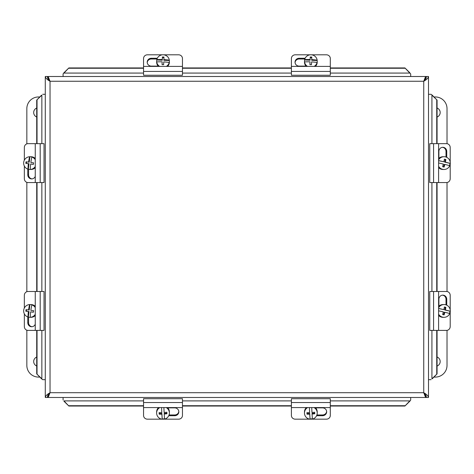 <?xml version="1.0" encoding="UTF-8"?>
<svg xmlns="http://www.w3.org/2000/svg" width="474" height="474" viewBox="0 0 474 474"><rect width="100%" height="100%" fill="white"/><g stroke="black" fill="none" stroke-linecap="round" stroke-linejoin="round"><path stroke-width="0.71" d="M330.301 407.575L330.301 398.717L291.397 398.717L291.397 407.575L330.301 407.575L330.301 415.479A3.893 3.691 -0 0 1 326.414 419.17L310.026 419.17M291.397 407.575L291.397 415.479A3.893 3.691 -0 0 0 295.29 419.17L309.676 419.17M315.654 407.865L322.521 407.865A4.142 3.928 -0 0 1 326.663 411.788A4.142 3.928 -0 0 1 322.521 415.716L316.596 415.716M316.899 414.975L322.521 414.975A4.142 3.928 180 0 0 326.645 411.42M304.64 59.973L304.64 59.629A11.589 2.009 2.5 0 1 310.126 59.552L310.245 56.975L310.126 60.21L304.64 59.973A6.375 6.275 180 0 0 304.48 61.389L304.48 62.058A6.375 6.275 180 0 0 306.24 66.396M310.126 60.21L310.126 59.552M310.245 56.975A10.979 1.902 2.5 0 1 311.797 57.046L311.679 60.275L317.159 60.512A6.375 6.275 180 0 1 317.059 62.811L317.059 62.467A11.589 2.009 -177.5 0 0 311.578 61.916L311.459 64.701A10.979 1.902 -177.5 0 0 309.901 64.636L310.02 61.845A11.589 2.009 -177.5 0 0 304.539 61.928L304.539 62.272A6.375 6.275 180 0 1 304.48 61.389M311.774 57.597L310.245 57.532M311.679 59.617A11.589 2.009 2.5 0 1 317.159 60.168L317.159 60.512M310.02 61.845L309.925 64.636M317.059 62.467A6.375 6.275 180 0 1 314.185 66.396M307.513 66.396A6.375 6.275 180 0 1 304.539 61.928M304.64 59.629A6.375 6.275 180 0 1 317.159 60.168M317.224 61.389L317.224 62.058A6.375 6.275 180 0 1 315.459 66.396M291.397 66.396L291.397 75.253L330.301 75.253L330.301 66.396L291.397 66.396L291.397 58.492A3.893 3.691 180 0 1 295.29 54.806L310.192 54.806M330.301 66.396L330.301 58.492A3.893 3.691 180 0 0 326.414 54.806L311.507 54.806M305.979 66.111L299.177 66.111A4.142 3.928 180 0 1 295.041 62.183A4.142 3.928 180 0 1 299.177 58.261L305.143 58.261M304.823 59.001L299.177 59.001A4.142 3.928 -0 0 0 295.059 62.556M310.026 418.88L309.729 414.14A11.619 2.014 176.8 0 1 307.01 414.181L307.01 413.63L309.729 413.482L310.026 418.88A6.375 6.275 -0 0 0 312.336 418.761M309.729 413.482L309.729 414.14M307.01 414.181L306.921 412.653A11.619 2.014 -3.2 0 0 309.641 412.611L309.398 407.575M306.956 412.653L307.01 413.63M309.641 412.611L309.374 407.575M311.714 407.575L311.975 412.487A11.619 2.014 -3.2 0 0 314.695 412.232L314.777 413.761A11.619 2.014 176.8 0 1 312.058 414.015L312.36 419.099A6.375 6.275 -0 0 0 317.224 412.996L317.224 411.983A6.375 6.275 -0 0 0 315.388 407.575M312.058 414.015L312.058 413.358L314.748 413.215M314.061 407.575A6.375 6.275 -0 0 1 317.224 412.996M310.026 419.223A6.375 6.275 -0 0 1 307.638 407.575M304.48 412.996L304.48 411.983A6.375 6.275 -0 0 1 306.311 407.575M182.46 407.575L182.46 398.717L143.557 398.717L143.557 407.575L182.46 407.575L182.46 415.479A3.893 3.691 -0 0 1 178.574 419.17L162.185 419.17M143.557 407.575L143.557 415.479A3.893 3.691 -0 0 0 147.45 419.17L161.835 419.17M167.814 407.865L174.681 407.865A4.142 3.928 -0 0 1 178.822 411.788A4.142 3.928 -0 0 1 174.681 415.716L168.756 415.716M169.058 414.975L174.681 414.975A4.142 3.928 180 0 0 178.805 411.42M156.799 59.973L156.799 59.629A11.589 2.009 2.5 0 1 162.286 59.552L162.404 56.975L162.286 60.21L156.799 59.973A6.375 6.275 180 0 0 156.633 61.389L156.633 62.058A6.375 6.275 180 0 0 158.399 66.396M162.286 60.21L162.286 59.552M162.404 56.975A10.979 1.902 2.5 0 1 163.957 57.046L163.838 60.275L169.319 60.512A6.375 6.275 180 0 1 169.218 62.811L169.218 62.467A11.589 2.009 -177.5 0 0 163.737 61.916L163.619 64.701A10.979 1.902 -177.5 0 0 162.061 64.636L162.179 61.845A11.589 2.009 -177.5 0 0 156.698 61.928L156.698 62.272A6.375 6.275 180 0 1 156.633 61.389M163.933 57.597L162.404 57.532M163.838 59.617A11.589 2.009 2.5 0 1 169.319 60.168L169.319 60.512M162.179 61.845L162.084 64.636M169.218 62.467A6.375 6.275 180 0 1 166.344 66.396M159.673 66.396A6.375 6.275 180 0 1 156.698 61.928M156.799 59.629A6.375 6.275 180 0 1 169.319 60.168M169.384 61.389L169.384 62.058A6.375 6.275 180 0 1 167.618 66.396M143.557 66.396L143.557 75.253L182.46 75.253L182.46 66.396L143.557 66.396L143.557 58.492A3.893 3.691 180 0 1 147.45 54.806L162.351 54.806M182.46 66.396L182.46 58.492A3.893 3.691 180 0 0 178.574 54.806L163.666 54.806M158.138 66.111L151.336 66.111A4.142 3.928 180 0 1 147.201 62.183A4.142 3.928 180 0 1 151.336 58.261L157.297 58.261M156.983 59.001L151.336 59.001A4.142 3.928 -0 0 0 147.218 62.556M162.185 418.88L161.889 414.14A11.619 2.014 176.8 0 1 159.169 414.181L159.169 413.63L161.889 413.482L162.185 418.88A6.375 6.275 -0 0 0 164.496 418.761M161.889 413.482L161.889 414.14M159.169 414.181L159.08 412.653A11.619 2.014 -3.2 0 0 161.8 412.611L161.557 407.575L161.8 412.611M159.11 412.653L159.169 413.63M163.874 407.575L164.134 412.487A11.619 2.014 -3.2 0 0 166.854 412.232L166.937 413.761A11.619 2.014 176.8 0 1 164.217 414.015L164.519 419.099A6.375 6.275 -0 0 0 169.384 412.996L169.384 411.983A6.375 6.275 -0 0 0 167.547 407.575M164.217 414.015L164.217 413.358L166.907 413.215M166.22 407.575A6.375 6.275 -0 0 1 169.384 412.996M162.185 419.223A6.375 6.275 -0 0 1 159.797 407.575M156.633 412.996L156.633 411.983A6.375 6.275 -0 0 1 158.47 407.575M438.604 308.438A11.589 0.462 13.1 0 1 443.865 309.629L438.604 308.527M443.865 309.629A11.619 1.961 -76.5 0 0 444.375 306.98A10.979 0.438 13.1 0 1 445.868 307.342L444.351 307.111M445.868 307.342A11.619 1.961 103.5 0 1 445.359 309.99L444.695 309.99L445.317 307.342M445.359 309.99A11.589 0.462 13.1 0 1 450.3 311.252L444.695 309.99M438.604 314.155A6.375 6.275 -90 0 0 449.773 313.521A11.589 0.462 -166.9 0 0 444.825 312.259A11.619 1.961 103.5 0 1 444.102 314.914A10.979 0.438 -166.9 0 0 442.615 314.552A11.619 1.961 -76.5 0 0 443.338 311.904A11.589 0.462 -166.9 0 0 438.604 310.826M443.581 314.783L444.168 312.259L444.825 312.259M449.956 311.252A6.375 6.275 -90 0 1 449.465 313.438M438.604 307.739A6.375 6.275 -90 0 1 450.3 311.252M444.031 317.319L443.018 317.319A6.375 6.275 -90 0 1 438.604 315.483M438.604 306.411A6.375 6.275 -90 0 1 443.018 304.575L444.031 304.575M438.604 291.492L429.746 291.492L429.746 330.402L438.604 330.402L438.604 291.492L446.508 291.492A3.893 3.691 -90 0 1 450.199 295.385L450.199 309.759M438.604 330.402L446.508 330.402A3.893 3.691 -90 0 0 450.199 326.509L450.199 311.252M438.894 306.145L438.894 299.272A4.142 3.928 -90 0 1 442.817 295.136A4.142 3.928 -90 0 1 446.745 299.272L446.745 305.197M446.004 304.895L446.004 299.272A4.142 3.928 90 0 0 442.449 295.154M35.248 330.402L44.035 330.402L44.035 291.492L35.248 291.492L35.248 330.402L28.002 330.402A3.893 3.656 90 0 1 24.346 326.509L24.346 313.877M35.248 291.492L28.002 291.492A3.893 3.656 90 0 0 24.346 295.385L24.346 308.017M35.248 324.222A4.142 3.893 90 0 1 27.77 322.616L27.77 316.934M28.57 317.082L28.57 322.616A4.142 3.893 -90 0 0 32.06 326.734M28.316 317.005L27.972 317.005A11.589 1.997 -82.3 0 1 28.369 311.566L25.815 311.205L29.027 311.566L28.316 317.005A6.375 6.275 90 0 0 30.265 317.319L30.934 317.319A6.375 6.275 90 0 0 35.248 315.577M29.027 311.566L28.369 311.566M25.815 311.205A10.979 1.89 -82.3 0 1 26.017 309.664L29.228 310.02L29.933 304.581A6.375 6.275 90 0 1 32.214 304.889L31.871 304.889A11.589 1.997 97.7 0 0 30.846 310.328L33.613 310.683A10.979 1.89 97.7 0 0 33.411 312.23L30.644 311.868A11.589 1.997 97.7 0 0 30.253 317.313L30.597 317.313A6.375 6.275 90 0 1 30.265 317.319M26.556 309.741L26.366 311.205M28.57 310.02A11.589 1.997 -82.3 0 1 29.595 304.581L29.933 304.581M30.644 311.868L33.423 312.153M31.871 304.889A6.375 6.275 90 0 1 35.248 307.573M35.248 314.321A6.375 6.275 90 0 1 30.253 317.313M27.972 317.005A6.375 6.275 90 0 1 29.595 304.581M30.265 304.575L30.934 304.575A6.375 6.275 90 0 1 35.248 306.311M438.604 160.597A11.589 0.462 13.1 0 1 443.865 161.788L438.604 160.686M443.865 161.788A11.619 1.961 -76.5 0 0 444.375 159.14A10.979 0.438 13.1 0 1 445.868 159.495L444.351 159.264M445.868 159.495A11.619 1.961 103.5 0 1 445.359 162.149L444.695 162.149L445.317 159.495M445.359 162.149A11.589 0.462 13.1 0 1 450.3 163.412L444.695 162.149M438.604 166.309A6.375 6.275 -90 0 0 449.773 165.681A11.589 0.462 -166.9 0 0 444.825 164.419A11.619 1.961 103.5 0 1 444.102 167.067A10.979 0.438 -166.9 0 0 442.615 166.712A11.619 1.961 -76.5 0 0 443.338 164.063A11.589 0.462 -166.9 0 0 438.604 162.985M443.581 166.943L444.168 164.419L444.825 164.419M449.956 163.412A6.375 6.275 -90 0 1 449.465 165.598M438.604 159.898A6.375 6.275 -90 0 1 450.3 163.412M444.031 169.479L443.018 169.479A6.375 6.275 -90 0 1 438.604 167.642M438.604 158.571A6.375 6.275 -90 0 1 443.018 156.734L444.031 156.734M438.604 143.652L429.746 143.652L429.746 182.555L438.604 182.555L438.604 143.652L446.508 143.652A3.893 3.691 -90 0 1 450.199 147.544L450.199 161.918M438.604 182.555L446.508 182.555A3.893 3.691 -90 0 0 450.199 178.668L450.199 163.412M438.894 158.298L438.894 151.431A4.142 3.928 -90 0 1 442.817 147.296A4.142 3.928 -90 0 1 446.745 151.431L446.745 157.356M446.004 157.054L446.004 151.431A4.142 3.928 90 0 0 442.449 147.313M35.248 182.555L44.035 182.555L44.035 143.652L35.248 143.652L35.248 182.555L28.002 182.555A3.893 3.656 90 0 1 24.346 178.668L24.346 166.036M35.248 143.652L28.002 143.652A3.893 3.656 90 0 0 24.346 147.544L24.346 160.176M35.248 176.381A4.142 3.893 90 0 1 27.77 174.776L27.77 169.094M28.57 169.242L28.57 174.776A4.142 3.893 -90 0 0 32.06 178.894M28.316 169.165L27.972 169.165A11.589 1.997 -82.3 0 1 28.369 163.726L25.815 163.364L29.027 163.726L28.316 169.165A6.375 6.275 90 0 0 30.265 169.479L30.934 169.479A6.375 6.275 90 0 0 35.248 167.737M29.027 163.726L28.369 163.726M25.815 163.364A10.979 1.89 -82.3 0 1 26.017 161.824L29.228 162.179L29.933 156.74A6.375 6.275 90 0 1 32.214 157.048L31.871 157.048A11.589 1.997 97.7 0 0 30.846 162.487L33.613 162.843A10.979 1.89 97.7 0 0 33.411 164.389L30.644 164.028A11.589 1.997 97.7 0 0 30.253 169.467L30.597 169.467A6.375 6.275 90 0 1 30.265 169.479M26.556 161.901L26.366 163.364M28.57 162.179A11.589 1.997 -82.3 0 1 29.595 156.74L29.933 156.74M30.644 164.028L33.423 164.312M31.871 157.048A6.375 6.275 90 0 1 35.248 159.726M35.248 166.481A6.375 6.275 90 0 1 30.253 169.467M27.972 169.165A6.375 6.275 90 0 1 29.595 156.74M30.265 156.734L30.934 156.734A6.375 6.275 90 0 1 35.248 158.47M426.167 395.636L423.744 392.715L426.665 397.473L428.502 397.473C428.218 395.885 426.63 394.303 423.744 392.715L425.332 396.791L426.167 397.473L47.613 397.473L48.449 396.785L50.037 392.715L47.116 397.473L45.279 397.473L45.279 76.504C45.569 78.086 47.151 79.668 50.037 81.255L47.116 76.504L45.279 76.504M426.167 78.287L426.167 76.504L425.332 77.179L423.744 81.255L426.665 76.504L428.502 76.504C428.218 78.086 426.636 79.668 423.744 81.255L426.167 78.334M47.613 78.334L50.037 81.255L48.449 77.179L50.037 81.255L50.037 392.715L47.613 395.636M431.085 94.302L432.247 95.179L431.085 94.302L428.502 94.302M426.167 395.683L426.167 397.473M48.449 396.791L50.037 392.715L423.744 392.715L425.332 396.791M47.613 395.677L47.613 397.473M45.279 397.473C45.563 395.885 47.151 394.303 50.037 392.715M410.697 400.056L409.826 401.217L410.697 400.056L410.697 397.473M42.696 379.668L41.54 378.797L42.696 379.668L45.279 379.668M410.697 73.914L409.826 73.079L410.697 73.914L410.697 76.504M47.613 78.287L47.613 76.504L426.167 76.504M48.449 77.191L47.613 76.504M432.247 378.797L437.064 373.903L437.064 330.402M63.954 401.217L68.854 406.034L143.557 406.034M41.54 95.179L36.717 100.073L36.717 143.652M63.083 73.914L63.954 72.759L63.083 73.914L63.083 76.504M431.927 330.402L431.927 378.797L437.064 373.903M143.557 400.897L63.954 400.897L68.854 406.034M41.54 378.797L36.717 373.903L41.854 378.797L41.854 330.402M63.954 72.759L68.854 67.936L63.954 73.079L143.557 73.079M330.301 73.079L409.826 73.079L404.932 67.936L409.826 72.759M41.854 143.652L41.854 95.179L36.717 100.073M409.826 401.217L404.932 406.034L409.826 400.897L330.301 400.897M432.247 95.179L437.064 100.073L431.927 95.179L431.927 143.652M431.085 379.668L428.502 379.668M63.083 400.056L63.083 397.473M404.932 68.256L330.301 68.256M291.397 68.256L182.46 68.256M143.557 68.256L68.854 68.256M42.696 94.302L45.279 94.302M37.037 100.073L37.037 143.652M37.037 182.555L37.037 291.492M37.037 330.402L37.037 373.903M68.854 405.714L143.557 405.714M182.46 405.714L291.397 405.714M330.301 405.714L404.932 405.714M436.744 373.903L436.744 330.402M436.744 291.492L436.744 182.555M436.744 143.652L436.744 100.073M437.064 291.492L437.064 182.555M437.064 143.652L437.064 100.073M182.46 406.034L291.397 406.034M330.301 406.034L404.932 406.034M36.717 182.555L36.717 291.492M36.717 330.402L36.717 373.903M404.932 67.936L330.301 67.936M291.397 67.936L182.46 67.936M143.557 67.936L68.854 67.936M428.502 76.504L428.502 397.473M36.717 117.007A4.823 4.823 0 0 1 36.717 108.048M36.717 365.999A4.823 4.823 0 0 1 36.717 357.046M39.852 377.085L38.513 377.085A11.672 11.672 0 0 1 26.84 365.413L26.84 330.194M26.84 291.694L26.84 182.354M26.84 143.853L26.84 108.635A11.672 11.672 0 0 1 38.513 96.963L39.775 96.963M437.064 357.017A4.823 4.823 0 0 1 437.064 366.035M437.064 108.019A4.823 4.823 0 0 1 437.064 117.037M434.006 96.963L435.351 96.963A11.672 11.672 0 0 1 447.018 108.635L447.018 143.687M447.018 182.52L447.018 291.534M447.018 330.36L447.018 365.413A11.672 11.672 0 0 1 435.351 377.085L433.929 377.085M322.521 415.716L322.521 414.975M291.397 402.545L330.301 402.545M299.177 58.261L299.177 59.001M330.301 71.432L291.397 71.432M174.681 415.716L174.681 414.975M143.557 402.545L182.46 402.545M151.336 58.261L151.336 59.001M182.46 71.432L143.557 71.432M446.745 299.272L446.004 299.272M433.574 330.402L433.574 291.492M27.77 322.616L28.57 322.616M40.183 291.492L40.183 330.402M446.745 151.431L446.004 151.431M433.574 182.555L433.574 143.652M27.77 174.776L28.57 174.776M40.183 143.652L40.183 182.555M425.332 77.179L423.744 81.255L50.037 81.255M182.46 73.079L291.397 73.079M41.854 291.492L41.854 182.555M291.397 400.897L182.46 400.897M431.927 182.555L431.927 291.492M423.744 392.715L423.744 81.255"/></g></svg>
